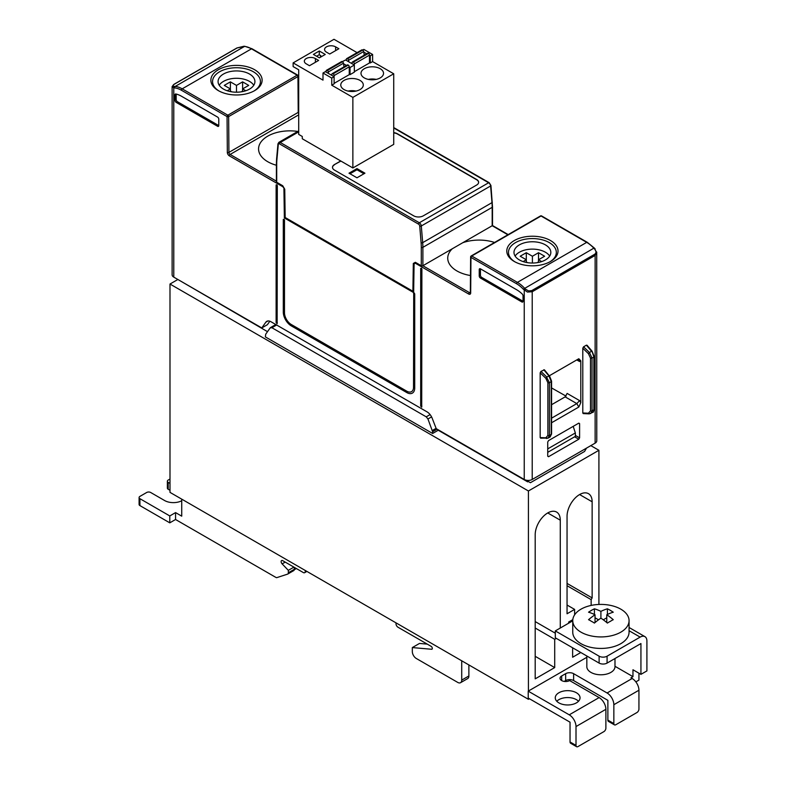 <?xml version="1.0" encoding="UTF-8"?>
<svg xmlns="http://www.w3.org/2000/svg" width="786" height="786" viewBox="0 0 786 786"><rect width="100%" height="100%" fill="white"/><g stroke="black" fill="none" stroke-linecap="round" stroke-linejoin="round"><path stroke-width="1.18" d="M369.479 55.374L370.275 55.835L372.623 54.48L372.623 61.603L393.727 73.786L352.865 97.385L352.865 167.968L302.286 138.768L302.286 136.469L298.709 134.406L298.709 69.787L293.129 66.574L293.129 62.89L322.997 80.133L322.997 73.01L331.761 78.069L334.109 76.714L325.345 71.654L322.997 73.01M352.865 97.385L331.761 85.193L331.761 78.069M352.865 167.968L393.727 144.378L393.727 73.786M364.262 55.167L363.672 51.552A1.405 0.815 -120 0 0 362.69 50.078L362.503 49.97A1.405 0.815 -120 0 0 361.806 49.901L346.665 58.636A1.405 0.815 60 0 1 347.373 58.704L347.559 58.812A1.405 0.815 60 0 1 348.532 60.296L348.788 61.819M354.339 71.693L369.479 62.959L369.479 55.138A1.405 0.815 -120 0 0 368.477 53.419L368.3 53.31A1.405 0.815 -120 0 0 367.593 53.242L352.462 61.976A1.405 0.815 60 0 1 353.16 62.045L353.346 62.153A1.405 0.815 60 0 1 354.339 63.882L354.339 65.032L345.585 59.972L342.274 61.652A1.405 0.815 -120 0 0 341.576 61.583L326.436 70.318A1.405 0.815 60 0 1 327.143 70.386L327.33 70.494A1.405 0.815 60 0 1 328.302 71.968L328.548 73.501M351.941 63.637L352.187 62.399A1.405 0.815 60 0 1 352.462 61.976M346.38 60.434L346.38 59.284A1.405 0.815 60 0 1 346.665 58.636M326.151 72.116L326.151 70.966A1.405 0.815 60 0 1 326.436 70.318M344.022 66.849L343.433 63.234A1.405 0.815 -120 0 0 342.46 61.76L327.33 70.494M331.702 75.318L331.957 74.081A1.405 0.815 60 0 1 332.223 73.658A1.405 0.815 60 0 1 332.93 73.727L333.117 73.835A1.405 0.815 60 0 1 334.109 75.564L334.109 83.837L331.761 85.193M334.109 83.375L349.249 74.641L349.249 66.82A1.405 0.815 -120 0 0 348.247 65.1L348.06 64.992A1.405 0.815 -120 0 0 347.363 64.924L332.223 73.658M370.275 55.835L370.275 62.959L369.479 62.497M363.751 52.063L366.689 53.762M372.623 61.603L370.275 62.959M362.71 50.088L363.859 49.42L372.623 54.48M343.521 63.745L346.459 65.444M349.249 67.056L350.045 67.517L354.339 65.032L354.339 72.155L350.045 74.641L349.249 74.179M350.045 67.517L350.045 74.641M293.129 62.89L333.991 39.3L357.08 52.633M319.371 57.859L325.266 54.45L319.293 51.002L313.398 54.411L319.371 57.859M359.998 80.388A11.269 6.504 180 0 1 363.299 84.986A11.269 6.504 180 0 1 352.03 91.49A11.269 6.504 180 0 1 340.77 84.986A11.269 6.504 180 0 1 347.726 78.983A11.269 6.504 180 0 1 359.998 80.388M380.228 68.706A11.269 6.504 180 0 1 383.529 73.304A11.269 6.504 180 0 1 372.269 79.808A11.269 6.504 180 0 1 361 73.304A11.269 6.504 180 0 1 367.956 67.301A11.269 6.504 180 0 1 380.228 68.706M329.707 54.028L326.465 52.151A6.475 3.743 0 0 1 324.569 49.508A6.475 3.743 0 0 1 328.568 46.05A6.475 3.743 0 0 1 335.622 46.865L338.874 48.742L329.707 54.028M306.235 63.833L309.478 65.71L318.635 60.424L315.392 58.547A6.475 3.743 180 0 0 308.338 57.732A6.475 3.743 180 0 0 304.339 61.19A6.475 3.743 180 0 0 306.235 63.833M348.1 91.078A11.269 6.504 180 0 1 355.97 91.078M368.329 79.396A11.269 6.504 180 0 1 376.199 79.396M321.69 56.523L319.293 54.686L319.293 51.002M316.591 56.248L319.293 54.686M393.727 132.903A6.76 3.901 180 0 1 397.392 133.984L397.392 133.758A6.76 3.901 0 0 0 393.727 132.667M397.392 133.758L476.65 179.513A6.76 3.901 180 0 1 478.625 182.273A6.76 3.901 180 0 1 476.65 185.034L423.281 215.845A6.76 3.901 0 0 1 413.721 215.845L334.472 170.09A6.76 3.901 180 0 1 332.488 167.33A6.76 3.901 180 0 1 334.472 164.569L340.918 161.071M340.721 160.963L334.472 164.569M276.397 165.247A31.302 18.068 180 0 1 267.731 161.71A31.302 18.068 0 0 1 258.565 149.045A31.302 18.068 0 0 1 267.731 136.155A31.302 18.068 0 0 1 297.737 131.439M549.689 256.079A18.422 10.64 0 0 0 532.407 249.123A18.422 10.64 0 0 0 515.115 256.079M519.379 259.92A18.422 10.64 180 0 1 513.985 252.404A18.422 10.64 180 0 1 532.407 241.764A18.422 10.64 180 0 1 550.829 252.404A18.422 10.64 180 0 1 539.451 262.229A18.422 10.64 180 0 1 519.379 259.92M538.479 261.925L537.182 262.671M527.622 262.671L526.325 261.925M523.132 261.591L526.325 259.763L520.185 256.236L526.296 252.709L532.407 256.256L538.518 252.709L544.629 256.236L538.479 259.763L538.479 262.445M538.479 259.763L541.672 261.591M538.518 252.709L538.518 259.744M532.407 256.256L532.407 263.045M526.296 252.709L526.296 259.744M526.325 259.763L526.325 262.445M587.162 345.693L586.385 345.172L583.566 346.803L582.79 348.227L582.79 412.964L583.212 413.583L589.107 413.858A1.13 0.815 92.6 0 0 589.471 413.75L590.797 413.465L592.025 410.852L592.025 358.062L589.471 352.501L588.419 353.661L590.492 358.092L590.492 410.882L588.419 413.22A1.13 0.815 92.6 0 0 589.107 413.858L592.772 412.316M580.795 402.658L578.81 407.03L576.806 403.591L579.606 400.624L580.795 402.658L580.795 360.833L579.606 361.521L578.417 359.89L576.806 359.9L578.81 358.74L580.795 360.833M551.576 387.93L566.028 396.124M592.094 351.538L593.852 357.011L593.852 409.791L592.752 412.336C593.086 412.827 593.568 411.825 594.187 409.339A1.13 0.648 0 0 0 594.187 409.329L594.187 356.549A1.13 0.648 180 0 1 593.852 357.011L592.025 358.062A1.13 0.648 180 0 1 590.492 358.092M576.806 403.591L565.144 396.871L567.138 393.422L579.606 400.624M573.2 426.366L575.352 432.939L575.401 436.348L547.734 452.323M548.54 456.705L547.734 456.244L548.54 456.705L578.801 439.227L579.596 437.851L575.391 435.415M573.416 426.238L573.416 427.024M578.771 423.153L579.596 423.595L579.596 437.851M579.596 423.595L578.801 423.133L548.54 440.602L547.734 441.987L547.734 456.244M540.945 438.087L540.169 437.566L540.169 372.829L540.945 371.405L544.413 369.813L549.483 376.14M578.81 358.74L549.394 375.728M551.291 433.508A1.13 0.648 180 0 1 551.576 433.931L550.141 436.937L551.241 434.393L551.241 381.613L548.942 375.905L549.493 375.836L551.576 381.151A1.13 0.648 0 0 0 551.576 381.131M546.624 377.29L549.414 382.664L549.414 435.454L548.186 438.067L546.86 438.362A1.13 0.815 -87.4 0 1 545.808 437.822L547.871 435.483L547.871 382.694L545.808 378.262L546.624 377.29M551.576 404.711L565.144 396.871M551.576 418.162L576.796 403.601M578.81 407.03L551.576 422.76M547.734 448.885L575.352 432.939M586.494 448.128L584.587 451.439L530.422 482.712L528.3 481.494L527.661 481.857L438.254 430.237L432.644 433.479L265.373 336.909L265.678 334.256L270.178 327.89L271.907 327.733L276.623 325.011M527.652 480.403L527.661 481.857M470.686 292.903A1.13 0.658 0.4 0 1 470.352 292.431L470.333 292.736A1.69 0.973 60 0 1 469.488 292.647A1.13 0.648 -60 0 0 468.692 294.033A2.82 1.621 -120 0 0 470.686 292.903L470.952 257.395A1.13 0.648 -60 0 1 471.747 256.01L541.053 216.003A1.13 0.648 120 0 1 541.613 215.954A1.13 1.13 0 0 0 540.483 215.954A1.13 0.648 60 0 1 541.053 216.003L586.71 242.363A25.349 14.629 60 0 1 593.705 248.052L594.648 249.054C596.387 251.225 596.387 252.974 594.648 254.291A1.13 0.648 60 0 1 595.13 255.421L532.21 291.753L527.426 292.048L523.299 289.189A24.219 13.981 -120 0 0 516.608 283.756L470.952 257.395A1.13 0.658 -179.6 0 1 470.627 256.924A1.13 1.13 0 0 1 471.187 255.961A1.13 0.648 60 0 1 471.747 256.01L517.404 282.37A25.349 14.629 60 0 1 524.409 288.059L525.353 289.061L524.242 290.191L524.242 479.47A5.63 3.252 180 0 0 532.21 479.47L595.13 443.137A5.63 3.252 180 0 0 596.78 440.838L596.721 252.041M595.13 443.137L595.13 255.421L596.78 252.67L594.648 249.054M550.524 240.565A25.624 14.796 180 0 1 550.524 261.483L550.524 261.483A25.624 14.796 0 0 1 514.28 261.483L514.28 261.483A25.624 14.796 180 0 1 514.28 240.565A25.624 14.796 0 0 1 550.524 240.565M549.905 261.826A23.934 13.824 0 0 0 549.335 242.628A23.934 13.824 180 0 0 515.478 242.628A23.934 13.824 0 0 0 514.899 261.826M479.234 269.529L480.433 268.841L516.608 289.729A25.349 14.629 60 0 1 522.228 294.013A1.69 0.973 -120 0 1 523.044 295.801L523.044 301.264A1.69 0.973 -120 0 1 522.7 302.04A1.69 0.973 -120 0 1 521.855 301.952L480.433 278.038A1.69 0.973 60 0 1 479.234 275.974L479.234 269.529A1.69 0.973 60 0 1 479.588 268.763A1.69 0.973 60 0 1 480.433 268.841L480.433 275.287A1.69 0.973 -120 0 0 481.631 277.35L523.044 301.264L521.855 301.952M269.844 321.219L267.397 324.697L261.787 327.939L265.815 322.211A8.45 4.873 -120 0 1 266.759 321.336A8.45 4.873 -120 0 1 270.983 321.749L427.024 411.844A8.45 4.873 60 0 1 432.202 418.28L436.23 428.655L524.242 479.47M470.48 275.532A31.302 18.068 180 0 1 456.902 270.934A31.302 18.068 180 0 1 447.735 258.26A31.302 18.068 180 0 1 452.304 248.759L422.888 265.737A1.13 0.648 180 0 1 421.286 265.737L415.342 262.308L413.318 263.438L412.896 291.242L285.171 217.506L284.748 189.21L282.724 185.742L276.721 182.273A1.13 0.648 180 0 1 276.397 181.812L276.397 163.409A1.13 0.648 180 0 0 276.721 163.871L276.721 182.273M420.697 268.38L420.697 406.116L421.709 407.197L421.885 269.077L420.697 268.38L421.561 268.262M430.099 414.595L426.228 416.835L427.948 418.977L431.573 416.885M437.114 429.166L432.624 431.76L427.948 418.977M432.624 431.76L432.644 433.479M507.864 234.788L492.183 225.729L462.767 242.717A31.302 18.068 180 0 1 494.571 242.461M468.692 294.033L415.303 263.202L414.084 263.88L416.099 262.74M415.303 263.202L416.108 262.75M414.084 263.88L413.652 292.598L284.365 217.958L285.161 217.496L413.662 291.685M284.738 189.19L285.161 217.496M298.709 114.844L230.111 154.449A1.13 0.648 120 0 0 229.316 155.825L282.714 186.655L284.335 188.493M283.923 188.728L284.365 217.958M282.714 186.655L282.37 185.535M283.294 219.412L283.294 312.071A11.269 6.504 -120 0 0 291.262 325.866L406.755 392.548A11.269 6.504 -120 0 0 410.135 393.629A11.269 6.504 -120 0 0 410.695 393.619A11.269 6.504 -120 0 0 412.385 393.108A11.269 6.504 -120 0 0 414.723 387.95L414.723 293.905L413.701 292.834L413.524 387.262A9.579 5.531 60 0 1 411.54 391.644A9.579 5.531 60 0 1 410.695 391.988A9.579 5.531 60 0 1 410.135 392.076A9.579 5.531 60 0 1 406.755 391.173L291.262 324.49A9.579 5.531 60 0 1 284.493 312.759L284.493 220.1L283.294 219.412L284.159 219.294M413.524 293.217L414.389 293.099M414.114 262.996L414.104 263.87M413.672 290.791L412.896 291.242M530.422 482.712L528.3 481.494M181.576 281.634L267.505 331.663M426.228 416.835L271.907 327.733M261.787 327.939L173.775 277.124L173.775 87.845L174.708 87.934A24.219 13.981 60 0 1 181.399 90.223L227.056 116.583A1.13 0.648 -0.4 0 0 228.647 116.574A1.13 0.648 -120 0 0 227.852 115.198L182.195 88.838A25.349 14.629 -120 0 0 175.19 86.44L174.256 86.362A1.13 0.855 95 0 0 173.775 87.845L172.124 86.657L172.124 274.825A5.63 3.252 0 0 0 173.775 277.124M174.964 100.303L174.964 94.841A1.69 0.973 -120 0 1 175.317 94.065A1.69 0.973 -120 0 1 175.789 93.996A25.349 14.629 60 0 1 181.399 96.197L217.584 117.085A1.69 0.973 60 0 1 218.773 119.158L218.773 125.593A1.69 0.973 60 0 1 218.429 126.369A1.69 0.973 60 0 1 217.584 126.281L176.162 102.377L177.351 101.679A1.69 0.973 -120 0 1 176.162 99.616L174.964 100.303A1.69 0.973 -120 0 0 176.162 102.377M276.122 184.916L276.122 322.653L277.144 323.724L277.32 185.604L276.122 184.916L276.986 184.798M253.78 85.242A18.422 10.64 0 0 0 236.498 78.286A18.422 10.64 0 0 0 219.215 85.242M223.47 89.083A18.422 10.64 180 0 1 218.076 81.567A18.422 10.64 180 0 1 236.498 70.927A18.422 10.64 180 0 1 254.919 81.567A18.422 10.64 180 0 1 249.526 89.083A18.422 10.64 180 0 1 223.47 89.083M242.579 91.078L241.282 91.834M231.713 91.834L230.416 91.078M230.386 81.862L230.386 88.906L224.275 85.389L230.386 81.862L236.498 85.409L242.609 81.862L248.72 85.389L242.579 88.916L242.579 91.608M242.579 88.916L245.772 90.754M242.609 81.862L242.609 88.906M236.498 85.409L236.498 92.198M227.223 90.754L230.416 88.916L230.416 91.608M218.989 90.989A23.934 13.824 0 0 1 219.569 71.791A23.934 13.824 180 0 1 253.426 71.791A23.934 13.824 0 0 1 254.006 90.989M254.615 69.718A25.624 14.796 0 0 0 218.38 69.718A25.624 14.796 180 0 0 218.38 90.645L218.38 90.645A25.624 14.796 0 0 0 254.615 90.645L254.615 90.645A25.624 14.796 180 0 0 254.615 69.718M243.552 46.354A1.13 0.855 -85 0 1 243.965 46.256L244.898 46.335A1.13 0.855 -85 0 0 244.495 46.433L237.185 47.917A1.13 0.648 -120 0 0 236.763 48.162M172.124 86.588L174.001 84.299A1.13 0.648 -120 0 0 173.824 84.515M174.964 94.841L176.162 94.143L176.162 99.616M217.584 126.281L218.773 125.593L177.351 101.679M492.183 225.729A1.13 0.648 0 0 0 492.508 225.268L492.508 206.875A1.13 0.648 180 0 1 492.183 207.327L492.183 225.729M462.767 242.717L452.304 248.759M332.498 167.447A6.76 3.901 180 0 1 334.472 164.795M397.392 133.984L476.65 179.748A6.76 3.901 180 0 1 478.625 182.391M364.94 173.195L356.972 168.597L349.004 173.195L356.972 177.793L364.94 173.195M363.938 173.765L356.972 169.747L350.006 173.765M356.972 168.597L356.972 169.747M181.733 499.149L181.733 516.166L175.563 512.6L175.563 519.497L275.129 576.983A11.269 6.504 60 0 0 276.633 577.69L287.568 574.134A2.82 1.621 60 0 0 287.755 574.055A2.82 1.621 60 0 0 288.334 572.768L288.334 570.351L282.135 563.876A2.25 1.297 60 0 1 281.604 560.565A2.25 1.297 60 0 1 282.724 560.673L303.268 572.532A2.82 1.621 60 0 0 304.673 572.68L306.884 571.402M305.263 570.469L305.263 571.383A2.82 1.621 60 0 1 304.673 572.68M432.221 648.902L431.583 649.265A1.69 0.973 -120 0 0 431.966 649.197A1.69 0.973 -120 0 0 432.221 647.841A1.69 0.973 -120 0 0 431.121 646.347L397.991 627.228A2.82 1.621 60 0 1 395.997 623.779L395.997 622.856M431.583 649.265L412.326 647.576L412.326 651.594A5.63 3.252 60 0 0 416.315 658.491L457.727 682.405A5.63 3.252 60 0 0 460.547 682.69A5.63 3.252 60 0 0 461.716 680.106L461.716 660.79M468.878 664.936L468.878 675.97L461.716 680.106M460.547 682.69L467.719 678.554A5.63 3.252 -120 0 0 468.878 675.97M427.26 644.117L419.498 643.439L412.326 647.576M175.563 512.6L169.786 515.94L169.786 522.837L175.563 519.497M181.733 500.751A12.389 7.153 180 0 1 164.608 500.535L150.676 492.488A2.82 1.621 180 0 0 146.687 492.488L139.918 496.388A2.82 1.621 -0 0 0 139.093 497.538A2.82 1.621 -0 0 0 139.918 498.688L169.786 515.94M139.093 497.538L139.093 504.445A2.82 1.621 -0 0 0 139.918 505.595L169.786 522.837M169.992 479.038L168.194 480.069A2.82 1.621 180 0 0 167.369 481.219A2.82 1.621 180 0 0 168.194 482.368L169.992 483.4M167.369 481.219L167.369 488.116A2.82 1.621 -0 0 0 168.194 489.265L169.992 490.297M294.308 567.364L294.308 569.319L288.334 572.768M293.542 570.685A2.82 1.621 -120 0 0 293.728 570.607A2.82 1.621 -120 0 0 294.308 569.319M293.905 567.128L288.334 570.351M607.077 656.192L640.138 637.112A9.579 5.531 -60 0 1 644.923 636.64A9.579 5.531 -60 0 1 646.907 641.022L646.907 670.91L640.934 674.359L640.934 643.547L607.077 663.089L607.077 656.192A5.63 3.252 180 0 1 599.119 656.192L599.119 663.089L555.309 637.8L555.309 630.903L572.748 620.832M614.986 666.282L632.966 676.658L630.971 677.807L632.17 678.495L607.077 692.987L573.623 673.671A5.63 3.252 0 0 0 565.665 673.671L561.676 675.97A5.63 3.252 180 0 0 560.025 678.269A5.63 3.252 180 0 0 563.503 681.275A5.63 3.252 180 0 0 569.644 680.568L599.119 697.585L569.241 714.828L528.221 691.149L586.828 657.312M558.885 702.871A12.389 7.153 180 0 1 555.26 697.811A12.389 7.153 180 0 1 567.649 690.658A12.389 7.153 180 0 1 580.039 697.811A12.389 7.153 180 0 1 572.395 704.423A12.389 7.153 180 0 1 558.885 702.871M599.119 656.192L555.309 630.903M599.119 663.089A5.63 3.252 0 0 0 607.077 663.089M629.065 620.675L629.065 632.17A28.158 16.26 180 0 1 600.907 648.43A28.158 16.26 180 0 1 572.748 632.17L572.748 620.675A28.158 16.26 0 0 0 600.907 636.925A28.158 16.26 0 0 0 629.065 620.675A28.158 16.26 0 0 0 628.947 619.152A28.158 16.26 0 0 0 620.822 609.17A28.158 16.26 0 0 0 590.129 605.652A28.158 16.26 0 0 0 572.748 620.675M569.241 714.828A9.579 5.531 60 0 1 576.01 726.559L605.888 709.306L605.888 728.17A2.82 1.621 -60 0 1 603.894 731.619L578.005 746.562A2.82 1.621 -60 0 1 576.6 746.7A2.82 1.621 -60 0 1 576.01 745.413L570.037 741.964L570.037 722.187L528.221 698.047L528.221 691.149M635.854 681.894L638.939 680.106L638.939 673.209M606.782 617.796L603.284 619.81M598.529 619.81L595.031 617.796M586.828 655.996L586.828 666.656A14.079 8.125 0 0 0 590.954 672.403A14.079 8.125 0 0 0 606.291 674.172A14.079 8.125 0 0 0 614.986 666.656L614.986 658.53M594.413 614.465L594.413 608.806A56.17 32.432 60 0 1 600.907 611.37A56.17 32.432 -60 0 1 607.401 608.806A54.725 31.597 60 0 1 609.209 609.74A13.431 7.752 180 0 1 610.398 610.358A13.431 7.752 180 0 1 611.459 611.046A54.725 31.597 60 0 1 613.267 612.196A56.17 32.432 120 0 0 606.782 614.76A56.17 32.432 60 0 1 613.267 619.692A54.725 31.597 120 0 0 611.459 620.626A13.431 7.752 180 0 1 609.209 621.932A54.725 31.597 120 0 0 607.401 623.082A56.17 32.432 -120 0 0 600.907 618.15A56.17 32.432 120 0 0 594.413 623.082A54.725 31.597 -120 0 0 592.605 621.932A13.431 7.752 180 0 1 591.416 621.313A13.431 7.752 180 0 1 590.355 620.626A54.725 31.597 -120 0 0 588.547 619.692A56.17 32.432 -60 0 1 595.031 614.76L595.031 622.561M606.782 614.76L606.782 622.561M609.209 609.74L611.459 611.046M607.401 608.806L607.401 614.465M600.907 611.37L600.907 618.15M595.031 614.76A56.17 32.432 -120 0 0 588.547 612.196A54.725 31.597 -60 0 1 590.355 611.046A13.431 7.752 180 0 1 592.605 609.74A54.725 31.597 -60 0 1 594.413 608.806M590.355 611.046L592.605 609.74M570.037 741.964A2.82 1.621 120 0 0 570.626 743.251L576.6 746.7M576.01 726.559L576.01 745.413M564.201 681.413L565.665 680.568A5.63 3.252 180 0 1 573.623 680.568L607.873 700.346L607.873 720.114A2.82 1.621 120 0 0 608.462 721.41L614.436 724.859A2.82 1.621 120 0 0 615.841 724.721L636.945 712.529A2.82 1.621 120 0 0 638.939 709.08L638.939 690.226A9.579 5.531 -120 0 0 632.17 678.495M607.077 692.987A9.579 5.531 60 0 1 613.846 704.708L613.846 723.572A2.82 1.621 120 0 0 614.436 724.859M605.888 709.306A9.579 5.531 -120 0 0 599.119 697.585M556.793 701.259A12.389 7.153 180 0 1 567.649 697.555A12.389 7.153 180 0 1 578.506 701.259M640.934 674.359L632.966 669.76L632.966 676.658M529.42 698.734L528.418 699.304L528.418 698.155M560.28 628.024L560.28 520.185A17.744 10.247 120 0 0 556.606 512.069A17.744 10.247 120 0 0 542.939 516.815A17.744 10.247 120 0 0 535.197 534.677L535.197 678.849L554.71 667.579L554.71 639.293L556.301 638.379M572.798 619.653L568.651 622.05L568.651 623.2M591.151 605.417L591.151 599.63L592.143 597.91L592.143 501.792A17.744 10.247 120 0 0 588.468 493.667A17.744 10.247 120 0 0 574.802 498.422A17.744 10.247 120 0 0 567.05 516.284L567.05 613.768L574.625 609.405L574.625 614.839M528.418 691.032L528.418 490.985L598.912 450.29L598.912 604.454M572.63 647.802L572.63 657.234L580.795 652.518M567.05 605.033L574.625 609.405M567.05 585.717L591.151 599.63M592.143 597.91L567.05 583.418M554.71 667.579L535.197 656.31M535.197 628.024L554.71 639.293M555.309 633.202L535.197 621.588M590.826 445.623L598.912 450.29M177.872 279.492L169.992 284.041L169.992 492.37L528.418 699.304M169.992 284.041L528.418 490.985M354.339 63.882L369.479 55.138M353.346 62.153L368.477 53.419M353.16 62.045L368.3 53.31M351.195 63.214L352.128 62.674M348.532 60.296L363.672 51.552M347.559 58.812L362.69 50.078M347.373 58.704L362.503 49.97M327.143 70.386L342.274 61.652M328.302 71.968L343.433 63.234M330.965 74.896L331.898 74.356M332.93 73.727L348.06 64.992M333.117 73.835L348.247 65.1M334.109 75.564L349.249 66.82M335.622 50.609L335.622 46.865M315.392 62.291L315.392 58.547M393.727 127.961L488.627 182.755L419.331 222.762A2.82 1.621 60 0 1 421.306 225.975L422.681 242.648A56.327 32.521 60 0 1 422.888 247.344L492.183 207.327A56.327 32.521 60 0 0 491.987 202.641L422.681 242.648A1.13 0.58 -4.7 0 1 421.1 242.746L419.724 226.063A1.13 0.58 -4.7 0 0 421.306 225.975L490.611 185.968L491.987 202.641A1.13 0.58 175.3 0 0 492.311 202.179A1.13 0.58 175.3 0 0 491.987 201.815M298.709 131.842L280.278 142.482L419.331 222.762A1.13 0.648 -60 0 0 418.535 224.138L279.482 143.858A1.69 0.973 -120 0 0 278.293 144.418L276.918 159.499A55.197 31.872 -120 0 0 276.721 163.871M298.709 113.764A1.69 0.973 -120 0 1 298.218 112.378A1.13 0.648 -0.4 0 0 298.552 111.917L298.277 76.104A1.13 1.13 0 0 0 297.717 75.142A1.13 0.648 120 0 1 297.953 75.653A1.13 0.648 179.6 0 1 297.953 76.566L298.218 112.378L228.923 152.386A1.69 0.973 -120 0 0 230.111 154.449L276.397 181.163M586.385 345.172L591.553 351.303L589.471 352.501L583.566 346.803M579.606 361.521L576.757 359.929M582.79 348.227L588.419 353.661M594.187 356.52A1.13 0.648 180 0 1 594.187 356.549L592.104 351.234L587.024 345.211M590.492 410.882A1.13 0.648 0 0 0 592.025 410.852L593.852 409.791A1.13 0.648 0 0 0 594.187 409.339M588.419 413.22L582.79 412.964M574.615 436.81L578.801 439.227M540.945 371.405L546.86 377.103L548.942 375.905L543.774 369.774M547.871 382.694A1.13 0.648 0 0 0 549.414 382.664L551.241 381.613A1.13 0.648 0 0 0 551.576 381.151L551.576 433.931A1.13 0.648 180 0 1 551.241 434.393L549.414 435.454A1.13 0.648 180 0 1 547.871 435.483M545.808 378.262L540.169 372.829M540.169 437.566L545.808 437.822M525.353 289.061L528.536 290.928L531.719 290.624A1.13 0.648 60 0 1 532.21 291.753L532.21 479.47M523.299 289.189L594.216 247.954L587.27 242.314A1.13 0.648 -60 0 0 586.71 242.363L517.404 282.37A1.13 0.648 120 0 0 516.608 283.756M594.648 254.291L531.719 290.624M470.952 256.462A1.13 0.648 60 0 1 471.187 255.961L540.483 215.954M479.234 275.974L480.433 275.287M480.433 278.038L481.631 277.35M470.362 292.146L469.488 292.647L422.888 265.737L422.888 247.344A1.13 0.648 0 0 1 421.286 247.344A55.197 31.872 -120 0 0 421.1 242.746M420.697 406.116L421.885 406.116M432.359 430.492L436.102 428.331M283.294 312.071L284.493 312.071M291.852 324.834L291.262 325.866M406.755 392.548L407.354 391.487M414.723 387.262L413.524 387.262M229.316 155.825A2.82 1.621 60 0 1 227.331 152.396L227.056 116.583A1.13 0.648 -60 0 1 227.852 115.198L297.147 75.191L251.491 48.83A25.349 14.629 -120 0 0 244.495 46.433L175.19 86.44A1.13 0.855 95 0 0 174.708 87.934M277.32 322.653L276.122 322.653M265.815 322.211L267.997 320.953M181.399 90.223A1.13 0.648 120 0 1 182.195 88.838L251.491 48.83A1.13 0.648 -60 0 1 252.06 48.781L297.717 75.142A1.13 0.648 120 0 0 297.147 75.191A1.13 0.648 -120 0 1 297.953 76.566L228.647 116.574L228.923 152.386A1.13 0.648 179.6 0 1 227.331 152.396M237.185 47.917L174.256 84.249A1.13 0.648 -120 0 0 174.001 84.299L236.93 47.966L243.965 46.256M174.256 86.362C172.517 86.087 172.517 85.379 174.256 84.249M421.286 265.737L421.286 247.344M276.918 159.499A1.13 0.707 -174.8 0 1 276.593 158.939L276.397 163.409M278.293 144.418A1.13 0.707 -174.8 0 1 277.969 143.848L276.593 158.939M490.611 185.142A1.13 0.58 175.3 0 1 490.936 185.506A1.13 0.58 175.3 0 1 490.611 185.968A2.82 1.621 60 0 0 488.627 182.755A1.13 0.648 120 0 1 489.187 182.696L490.936 185.506L492.508 206.875M277.969 143.848L278.873 142.335A2.82 1.621 60 0 1 280.278 142.482A1.13 0.648 -60 0 0 279.482 143.858M419.724 226.063A1.69 0.973 -120 0 0 418.535 224.138M489.423 183.207A1.13 0.648 120 0 0 489.187 182.696L393.727 127.578M139.918 505.595L139.918 498.688M168.194 489.265L168.194 482.368M285.2 562.108L282.135 563.876M305.263 571.383L306.059 570.931M629.065 630.726L640.138 637.112M613.846 723.572L607.873 720.114M613.846 704.708L638.939 690.226M561.676 675.97L561.676 680.568M565.665 673.671L565.665 680.568M573.623 680.568L573.623 673.671M579.596 494.551L592.143 501.792M547.734 512.944L560.28 520.185M320.452 55.344L320.452 57.24M540.601 438.185L548.186 438.057M550.161 436.928L548.156 438.077M594.216 247.954L595.159 248.956M541.613 215.954L587.27 242.314M470.352 292.431L470.627 256.924M492.439 225.503L508.188 234.592M275.798 324.53L270.492 327.595M252.06 48.781L244.898 46.335M298.709 112.722L298.552 111.917M278.873 142.335L298.709 130.889M294.269 569.742L296.351 568.543M293.728 570.607L287.755 574.055M629.065 627.483L644.923 636.64"/></g></svg>
